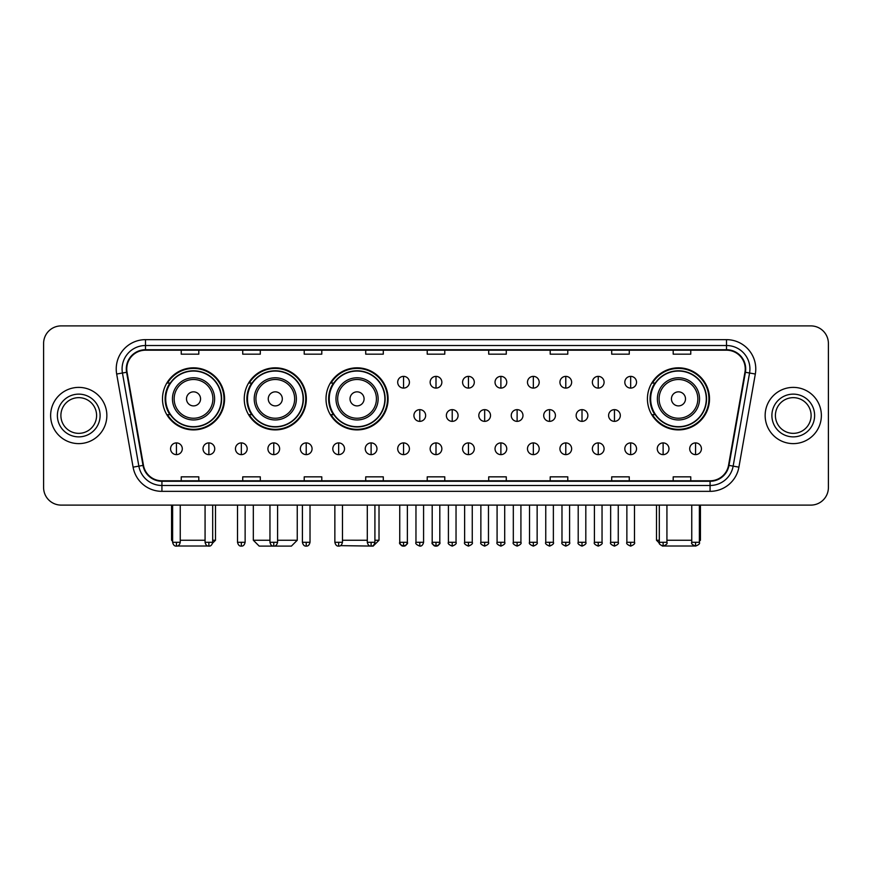 <?xml version="1.0" encoding="UTF-8"?>
<svg xmlns="http://www.w3.org/2000/svg" width="872" height="872" viewBox="0 0 872 872"><rect width="100%" height="100%" fill="white"/><g stroke="black" fill="none" stroke-linecap="round" stroke-linejoin="round"><path stroke-width="1.31" d="M647.427 398.864A31.043 31.043 0 0 0 678.471 429.907A31.043 31.043 0 0 0 709.514 398.864A31.043 31.043 0 0 0 678.471 367.831A31.043 31.043 0 0 0 647.427 398.864M326.008 398.864A31.043 31.043 0 0 0 357.051 429.907A31.043 31.043 0 0 0 388.095 398.864A31.043 31.043 0 0 0 357.051 367.831A31.043 31.043 0 0 0 326.008 398.864M244.247 398.864A31.043 31.043 0 0 0 275.29 429.907A31.043 31.043 0 0 0 306.334 398.864A31.043 31.043 0 0 0 275.29 367.831A31.043 31.043 0 0 0 244.247 398.864M162.486 398.864A31.043 31.043 0 0 0 193.53 429.907A31.043 31.043 0 0 0 224.573 398.864A31.043 31.043 0 0 0 193.53 367.831A31.043 31.043 0 0 0 162.486 398.864M169.931 414.68A28.405 28.405 0 0 1 169.931 383.059M251.692 414.68A28.405 28.405 0 0 1 251.692 383.059M333.453 414.68A28.405 28.405 0 0 1 333.453 383.059M654.872 414.68A28.405 28.405 0 0 1 654.872 383.059M43.6 343.459L43.6 487.535A17.571 17.571 0 0 0 61.171 505.106L810.829 505.106A17.571 17.571 0 0 0 828.4 487.535L828.4 343.459A17.571 17.571 0 0 0 810.829 325.899L61.171 325.899A17.571 17.571 0 0 0 43.6 343.459L43.6 487.535M50.631 415.497A28.111 28.111 0 0 0 78.742 443.619A28.111 28.111 0 0 0 106.853 415.497A28.111 28.111 0 0 0 78.742 387.386A28.111 28.111 0 0 0 50.631 415.497A28.111 28.111 0 0 0 78.742 443.619A28.111 28.111 0 0 0 106.853 415.497A28.111 28.111 0 0 0 78.742 387.386A28.111 28.111 0 0 0 50.631 415.497M765.147 415.497A28.111 28.111 0 0 0 793.258 443.619A28.111 28.111 0 0 0 821.37 415.497A28.111 28.111 0 0 0 793.258 387.386A28.111 28.111 0 0 0 765.147 415.497A28.111 28.111 0 0 0 793.258 443.619A28.111 28.111 0 0 0 821.37 415.497A28.111 28.111 0 0 0 793.258 387.386A28.111 28.111 0 0 0 765.147 415.497M126.767 368.943A18.737 18.737 0 0 1 145.504 350.195L726.496 350.195A18.737 18.737 0 0 1 744.95 372.191L728.534 465.321A18.737 18.737 0 0 1 710.07 480.799L161.93 480.799A18.737 18.737 0 0 1 143.466 465.321L127.05 372.191A18.737 18.737 0 0 1 126.767 368.943M126.298 368.943A19.206 19.206 0 0 0 126.593 372.279L143.008 465.397A19.206 19.206 0 0 0 161.93 481.268L710.07 481.268A19.206 19.206 0 0 0 728.992 465.397L745.407 372.279A19.206 19.206 0 0 0 726.496 349.727L145.504 349.727A19.206 19.206 0 0 0 126.298 368.943M116.674 374.023A29.288 29.288 0 0 1 145.504 339.655L726.496 339.655A29.288 29.288 0 0 1 755.326 374.023L738.911 467.152A29.288 29.288 0 0 1 710.07 491.35L161.93 491.35A29.288 29.288 0 0 1 133.089 467.152L116.674 374.023L122.44 373.009A23.424 23.424 0 0 1 145.504 345.519L726.496 345.519A23.424 23.424 0 0 1 749.56 373.009L733.145 466.128A23.424 23.424 0 0 1 710.07 485.486L161.93 485.486A23.424 23.424 0 0 1 138.855 466.128L122.44 373.009A23.424 23.424 0 0 1 122.08 368.943M810.829 325.899L61.171 325.899M61.171 505.106L810.829 505.106M828.4 487.535L828.4 343.459M728.992 465.397L733.145 466.128L749.56 373.009L755.326 374.023M427.215 350.195L427.215 354.163L444.785 354.163L444.785 350.195M365.717 350.195L365.717 354.163L383.288 354.163L383.288 350.195M304.219 350.195L304.219 354.163L321.79 354.163L321.79 350.195M242.732 350.195L242.732 354.163L260.303 354.163L260.303 350.195M181.234 350.195L181.234 354.163L198.805 354.163L198.805 350.195M488.712 350.195L488.712 354.163L506.283 354.163L506.283 350.195M550.21 350.195L550.21 354.163L567.781 354.163L567.781 350.195M611.697 350.195L611.697 354.163L629.268 354.163L629.268 350.195M673.195 350.195L673.195 354.163L690.766 354.163L690.766 350.195M444.785 480.799L444.785 476.842L427.215 476.842L427.215 480.799M383.288 480.799L383.288 476.842L365.717 476.842L365.717 480.799M321.79 480.799L321.79 476.842L304.219 476.842L304.219 480.799M260.303 480.799L260.303 476.842L242.732 476.842L242.732 480.799M198.805 480.799L198.805 476.842L181.234 476.842L181.234 480.799M506.283 480.799L506.283 476.842L488.712 476.842L488.712 480.799M567.781 480.799L567.781 476.842L550.21 476.842L550.21 480.799M629.268 480.799L629.268 476.842L611.697 476.842L611.697 480.799M690.766 480.799L690.766 476.842L673.195 476.842L673.195 480.799M96.596 415.497A17.854 17.854 0 0 0 78.742 397.654A17.854 17.854 0 0 0 60.887 415.497A17.854 17.854 0 0 0 78.742 433.351A17.854 17.854 0 0 0 96.596 415.497A17.854 17.854 0 0 1 78.742 433.351A17.854 17.854 0 0 1 60.887 415.497M209.738 546.003L177.321 546.003M180.242 540.248L205.073 540.248M212.681 540.248L215.493 540.248L212.583 543.158M200.56 398.864A7.031 7.031 0 0 0 193.53 391.844A7.031 7.031 0 0 0 186.499 398.864A7.031 7.031 0 0 0 193.53 405.894A7.031 7.031 0 0 0 200.56 398.864M214.621 398.864A21.081 21.081 0 0 0 193.53 377.783A21.081 21.081 0 0 0 172.449 398.864A21.081 21.081 0 0 0 193.53 419.955A21.081 21.081 0 0 0 214.621 398.864A21.081 21.081 0 0 1 193.53 419.955A21.081 21.081 0 0 1 172.449 398.864M221.346 398.864A27.817 27.817 0 0 0 193.53 371.047A27.817 27.817 0 0 0 165.713 398.864A27.817 27.817 0 0 0 193.53 426.691A27.817 27.817 0 0 0 221.346 398.864M171.566 505.106L171.566 540.248L172.623 540.248M223.984 398.864A30.455 30.455 0 0 1 167.5 414.68L170.323 414.68A28.078 28.078 0 0 0 212.114 419.923A28.078 28.078 0 0 0 212.114 377.816A28.078 28.078 0 0 0 170.323 383.059L167.5 383.059A30.455 30.455 0 0 1 223.984 398.864M277.579 540.248L297.254 540.248L291.401 546.101L259.191 546.101L253.327 540.248L269.96 540.248M282.321 398.864A7.031 7.031 0 0 0 275.29 391.844A7.031 7.031 0 0 0 268.26 398.864A7.031 7.031 0 0 0 275.29 405.894A7.031 7.031 0 0 0 282.321 398.864M296.371 398.864A21.081 21.081 0 0 0 275.29 377.783A21.081 21.081 0 0 0 254.21 398.864A21.081 21.081 0 0 0 275.29 419.955A21.081 21.081 0 0 0 296.371 398.864A21.081 21.081 0 0 1 275.29 419.955A21.081 21.081 0 0 1 254.21 398.864M303.107 398.864A27.817 27.817 0 0 0 275.29 371.047A27.817 27.817 0 0 0 247.474 398.864A27.817 27.817 0 0 0 275.29 426.691A27.817 27.817 0 0 0 303.107 398.864M305.745 398.864A30.455 30.455 0 0 1 249.261 414.68L252.084 414.68A28.078 28.078 0 0 0 293.875 419.923A28.078 28.078 0 0 0 293.875 377.816A28.078 28.078 0 0 0 252.084 383.059L249.261 383.059A30.455 30.455 0 0 1 305.745 398.864M374.916 540.248L379.015 540.248L373.162 546.101L340.483 545.643M342.467 540.248L367.297 540.248M364.082 398.864A7.031 7.031 0 0 0 357.051 391.844A7.031 7.031 0 0 0 350.021 398.864A7.031 7.031 0 0 0 357.051 405.894A7.031 7.031 0 0 0 364.082 398.864M378.132 398.864A21.081 21.081 0 0 0 357.051 377.783A21.081 21.081 0 0 0 335.971 398.864A21.081 21.081 0 0 0 357.051 419.955A21.081 21.081 0 0 0 378.132 398.864A21.081 21.081 0 0 1 357.051 419.955A21.081 21.081 0 0 1 335.971 398.864M384.868 398.864A27.817 27.817 0 0 0 357.051 371.047A27.817 27.817 0 0 0 329.235 398.864A27.817 27.817 0 0 0 357.051 426.691A27.817 27.817 0 0 0 384.868 398.864M387.506 398.864A30.455 30.455 0 0 1 331.022 414.68L333.845 414.68A28.078 28.078 0 0 0 375.636 419.923A28.078 28.078 0 0 0 375.636 377.816A28.078 28.078 0 0 0 333.845 383.059L331.022 383.059A30.455 30.455 0 0 1 387.506 398.864M694.679 546.003L662.262 546.003M666.927 540.248L691.758 540.248M699.377 540.248L700.434 540.248L699.377 541.305M685.501 398.864A7.031 7.031 0 0 0 678.471 391.844A7.031 7.031 0 0 0 671.44 398.864A7.031 7.031 0 0 0 678.471 405.894A7.031 7.031 0 0 0 685.501 398.864M699.551 398.864A21.081 21.081 0 0 0 678.471 377.783A21.081 21.081 0 0 0 657.379 398.864A21.081 21.081 0 0 0 678.471 419.955A21.081 21.081 0 0 0 699.551 398.864A21.081 21.081 0 0 1 678.471 419.955A21.081 21.081 0 0 1 657.379 398.864M706.287 398.864A27.817 27.817 0 0 0 678.471 371.047A27.817 27.817 0 0 0 650.654 398.864A27.817 27.817 0 0 0 678.471 426.691A27.817 27.817 0 0 0 706.287 398.864M656.507 505.106L656.507 540.248L659.319 540.248M708.925 398.864A30.455 30.455 0 0 1 652.441 414.68L655.264 414.68A28.078 28.078 0 0 0 697.044 419.923A28.078 28.078 0 0 0 697.044 377.816A28.078 28.078 0 0 0 655.264 383.059L652.441 383.059A30.455 30.455 0 0 1 708.925 398.864M811.113 415.497A17.854 17.854 0 0 0 793.258 397.654A17.854 17.854 0 0 0 775.404 415.497A17.854 17.854 0 0 0 793.258 433.351A17.854 17.854 0 0 0 811.113 415.497A17.854 17.854 0 0 1 793.258 433.351A17.854 17.854 0 0 1 775.404 415.497M403.551 376.377A5.853 5.853 0 0 0 397.697 382.23A5.853 5.853 0 0 0 403.551 388.095A5.853 5.853 0 0 0 409.415 382.23A5.853 5.853 0 0 0 403.551 376.377L403.551 388.095A5.853 5.853 0 0 0 409.415 382.23A5.853 5.853 0 0 0 403.551 376.377M436 376.377A5.853 5.853 0 0 0 430.147 382.23A5.853 5.853 0 0 0 436 388.095A5.853 5.853 0 0 0 441.853 382.23A5.853 5.853 0 0 0 436 376.377L436 388.095A5.853 5.853 0 0 0 441.853 382.23A5.853 5.853 0 0 0 436 376.377M468.449 376.377A5.853 5.853 0 0 0 462.585 382.23A5.853 5.853 0 0 0 468.449 388.095A5.853 5.853 0 0 0 474.303 382.23A5.853 5.853 0 0 0 468.449 376.377L468.449 388.095A5.853 5.853 0 0 0 474.303 382.23A5.853 5.853 0 0 0 468.449 376.377M500.888 376.377A5.853 5.853 0 0 0 495.034 382.23A5.853 5.853 0 0 0 500.888 388.095A5.853 5.853 0 0 0 506.752 382.23A5.853 5.853 0 0 0 500.888 376.377L500.888 388.095A5.853 5.853 0 0 0 506.752 382.23A5.853 5.853 0 0 0 500.888 376.377M533.337 376.377A5.853 5.853 0 0 0 527.484 382.23A5.853 5.853 0 0 0 533.337 388.095A5.853 5.853 0 0 0 539.19 382.23A5.853 5.853 0 0 0 533.337 376.377L533.337 388.095A5.853 5.853 0 0 0 539.19 382.23A5.853 5.853 0 0 0 533.337 376.377M565.786 376.377A5.853 5.853 0 0 0 559.933 382.23A5.853 5.853 0 0 0 565.786 388.095A5.853 5.853 0 0 0 571.64 382.23A5.853 5.853 0 0 0 565.786 376.377L565.786 388.095A5.853 5.853 0 0 0 571.64 382.23A5.853 5.853 0 0 0 565.786 376.377M598.236 376.377A5.853 5.853 0 0 0 592.371 382.23A5.853 5.853 0 0 0 598.236 388.095A5.853 5.853 0 0 0 604.089 382.23A5.853 5.853 0 0 0 598.236 376.377L598.236 388.095A5.853 5.853 0 0 0 604.089 382.23A5.853 5.853 0 0 0 598.236 376.377M630.674 376.377A5.853 5.853 0 0 0 624.821 382.23A5.853 5.853 0 0 0 630.674 388.095A5.853 5.853 0 0 0 636.538 382.23A5.853 5.853 0 0 0 630.674 376.377L630.674 388.095A5.853 5.853 0 0 0 636.538 382.23A5.853 5.853 0 0 0 630.674 376.377M419.781 409.644A5.853 5.853 0 0 0 413.917 415.497A5.853 5.853 0 0 0 419.781 421.361A5.853 5.853 0 0 0 425.634 415.497A5.853 5.853 0 0 0 419.781 409.644L419.781 421.361A5.853 5.853 0 0 0 425.634 415.497A5.853 5.853 0 0 0 419.781 409.644M452.219 409.644A5.853 5.853 0 0 0 446.366 415.497A5.853 5.853 0 0 0 452.219 421.361A5.853 5.853 0 0 0 458.083 415.497A5.853 5.853 0 0 0 452.219 409.644L452.219 421.361A5.853 5.853 0 0 0 458.083 415.497A5.853 5.853 0 0 0 452.219 409.644M484.668 409.644A5.853 5.853 0 0 0 478.815 415.497A5.853 5.853 0 0 0 484.668 421.361A5.853 5.853 0 0 0 490.522 415.497A5.853 5.853 0 0 0 484.668 409.644L484.668 421.361A5.853 5.853 0 0 0 490.522 415.497A5.853 5.853 0 0 0 484.668 409.644M517.118 409.644A5.853 5.853 0 0 0 511.254 415.497A5.853 5.853 0 0 0 517.118 421.361A5.853 5.853 0 0 0 522.971 415.497A5.853 5.853 0 0 0 517.118 409.644L517.118 421.361A5.853 5.853 0 0 0 522.971 415.497A5.853 5.853 0 0 0 517.118 409.644M549.567 409.644A5.853 5.853 0 0 0 543.703 415.497A5.853 5.853 0 0 0 549.567 421.361A5.853 5.853 0 0 0 555.42 415.497A5.853 5.853 0 0 0 549.567 409.644L549.567 421.361A5.853 5.853 0 0 0 555.42 415.497A5.853 5.853 0 0 0 549.567 409.644M582.006 409.644A5.853 5.853 0 0 0 576.152 415.497A5.853 5.853 0 0 0 582.006 421.361A5.853 5.853 0 0 0 587.87 415.497A5.853 5.853 0 0 0 582.006 409.644L582.006 421.361A5.853 5.853 0 0 0 587.87 415.497A5.853 5.853 0 0 0 582.006 409.644M614.455 409.644A5.853 5.853 0 0 0 608.602 415.497A5.853 5.853 0 0 0 614.455 421.361A5.853 5.853 0 0 0 620.308 415.497A5.853 5.853 0 0 0 614.455 409.644L614.455 421.361A5.853 5.853 0 0 0 620.308 415.497A5.853 5.853 0 0 0 614.455 409.644M176.427 442.911A5.853 5.853 0 0 0 170.574 448.764A5.853 5.853 0 0 0 176.427 454.628A5.853 5.853 0 0 0 182.292 448.764A5.853 5.853 0 0 0 176.427 442.911L176.427 454.628A5.853 5.853 0 0 0 182.292 448.764A5.853 5.853 0 0 0 176.427 442.911M208.877 442.911A5.853 5.853 0 0 0 203.023 448.764A5.853 5.853 0 0 0 208.877 454.628A5.853 5.853 0 0 0 214.73 448.764A5.853 5.853 0 0 0 208.877 442.911L208.877 454.628A5.853 5.853 0 0 0 214.73 448.764A5.853 5.853 0 0 0 208.877 442.911M241.326 442.911A5.853 5.853 0 0 0 235.462 448.764A5.853 5.853 0 0 0 241.326 454.628A5.853 5.853 0 0 0 247.179 448.764A5.853 5.853 0 0 0 241.326 442.911L241.326 454.628A5.853 5.853 0 0 0 247.179 448.764A5.853 5.853 0 0 0 241.326 442.911M273.764 442.911A5.853 5.853 0 0 0 267.911 448.764A5.853 5.853 0 0 0 273.764 454.628A5.853 5.853 0 0 0 279.629 448.764A5.853 5.853 0 0 0 273.764 442.911L273.764 454.628A5.853 5.853 0 0 0 279.629 448.764A5.853 5.853 0 0 0 273.764 442.911M306.214 442.911A5.853 5.853 0 0 0 300.36 448.764A5.853 5.853 0 0 0 306.214 454.628A5.853 5.853 0 0 0 312.067 448.764A5.853 5.853 0 0 0 306.214 442.911L306.214 454.628A5.853 5.853 0 0 0 312.067 448.764A5.853 5.853 0 0 0 306.214 442.911M338.663 442.911A5.853 5.853 0 0 0 332.81 448.764A5.853 5.853 0 0 0 338.663 454.628A5.853 5.853 0 0 0 344.516 448.764A5.853 5.853 0 0 0 338.663 442.911L338.663 454.628A5.853 5.853 0 0 0 344.516 448.764A5.853 5.853 0 0 0 338.663 442.911M371.112 442.911A5.853 5.853 0 0 0 365.248 448.764A5.853 5.853 0 0 0 371.112 454.628A5.853 5.853 0 0 0 376.966 448.764A5.853 5.853 0 0 0 371.112 442.911L371.112 454.628A5.853 5.853 0 0 0 376.966 448.764A5.853 5.853 0 0 0 371.112 442.911M403.551 442.911A5.853 5.853 0 0 0 397.697 448.764A5.853 5.853 0 0 0 403.551 454.628A5.853 5.853 0 0 0 409.415 448.764A5.853 5.853 0 0 0 403.551 442.911L403.551 454.628A5.853 5.853 0 0 0 409.415 448.764A5.853 5.853 0 0 0 403.551 442.911M436 442.911A5.853 5.853 0 0 0 430.147 448.764A5.853 5.853 0 0 0 436 454.628A5.853 5.853 0 0 0 441.853 448.764A5.853 5.853 0 0 0 436 442.911L436 454.628A5.853 5.853 0 0 0 441.853 448.764A5.853 5.853 0 0 0 436 442.911M468.449 442.911A5.853 5.853 0 0 0 462.585 448.764A5.853 5.853 0 0 0 468.449 454.628A5.853 5.853 0 0 0 474.303 448.764A5.853 5.853 0 0 0 468.449 442.911L468.449 454.628A5.853 5.853 0 0 0 474.303 448.764A5.853 5.853 0 0 0 468.449 442.911M500.888 442.911A5.853 5.853 0 0 0 495.034 448.764A5.853 5.853 0 0 0 500.888 454.628A5.853 5.853 0 0 0 506.752 448.764A5.853 5.853 0 0 0 500.888 442.911L500.888 454.628A5.853 5.853 0 0 0 506.752 448.764A5.853 5.853 0 0 0 500.888 442.911M533.337 442.911A5.853 5.853 0 0 0 527.484 448.764A5.853 5.853 0 0 0 533.337 454.628A5.853 5.853 0 0 0 539.19 448.764A5.853 5.853 0 0 0 533.337 442.911L533.337 454.628A5.853 5.853 0 0 0 539.19 448.764A5.853 5.853 0 0 0 533.337 442.911M565.786 442.911A5.853 5.853 0 0 0 559.933 448.764A5.853 5.853 0 0 0 565.786 454.628A5.853 5.853 0 0 0 571.64 448.764A5.853 5.853 0 0 0 565.786 442.911L565.786 454.628A5.853 5.853 0 0 0 571.64 448.764A5.853 5.853 0 0 0 565.786 442.911M598.236 442.911A5.853 5.853 0 0 0 592.371 448.764A5.853 5.853 0 0 0 598.236 454.628A5.853 5.853 0 0 0 604.089 448.764A5.853 5.853 0 0 0 598.236 442.911L598.236 454.628A5.853 5.853 0 0 0 604.089 448.764A5.853 5.853 0 0 0 598.236 442.911M630.674 442.911A5.853 5.853 0 0 0 624.821 448.764A5.853 5.853 0 0 0 630.674 454.628A5.853 5.853 0 0 0 636.538 448.764A5.853 5.853 0 0 0 630.674 442.911L630.674 454.628A5.853 5.853 0 0 0 636.538 448.764A5.853 5.853 0 0 0 630.674 442.911M663.123 442.911A5.853 5.853 0 0 0 657.27 448.764A5.853 5.853 0 0 0 663.123 454.628A5.853 5.853 0 0 0 668.977 448.764A5.853 5.853 0 0 0 663.123 442.911L663.123 454.628A5.853 5.853 0 0 0 668.977 448.764A5.853 5.853 0 0 0 663.123 442.911M695.573 442.911A5.853 5.853 0 0 0 689.708 448.764A5.853 5.853 0 0 0 695.573 454.628A5.853 5.853 0 0 0 701.426 448.764A5.853 5.853 0 0 0 695.573 442.911L695.573 454.628A5.853 5.853 0 0 0 701.426 448.764A5.853 5.853 0 0 0 695.573 442.911M726.496 339.655L726.496 349.727M122.44 373.009L126.593 372.279M161.93 491.35L161.93 481.268M710.07 481.268L710.07 491.35M133.089 467.152L143.008 465.397M745.407 372.279L749.56 373.009M145.504 339.655L145.504 349.727M733.145 466.128L738.911 467.152M100.106 415.497A21.364 21.364 0 0 0 78.742 394.133A21.364 21.364 0 0 0 57.378 415.497A21.364 21.364 0 0 0 78.742 436.872A21.364 21.364 0 0 0 100.106 415.497M212.899 398.864A19.369 19.369 0 0 0 193.53 379.494A19.369 19.369 0 0 0 174.16 398.864A19.369 19.369 0 0 0 193.53 418.233A19.369 19.369 0 0 0 212.899 398.864M294.66 398.864A19.369 19.369 0 0 0 275.29 379.494A19.369 19.369 0 0 0 255.921 398.864A19.369 19.369 0 0 0 275.29 418.233A19.369 19.369 0 0 0 294.66 398.864M376.421 398.864A19.369 19.369 0 0 0 357.051 379.494A19.369 19.369 0 0 0 337.682 398.864A19.369 19.369 0 0 0 357.051 418.233A19.369 19.369 0 0 0 376.421 398.864M697.84 398.864A19.369 19.369 0 0 0 678.471 379.494A19.369 19.369 0 0 0 659.101 398.864A19.369 19.369 0 0 0 678.471 418.233A19.369 19.369 0 0 0 697.84 398.864M814.622 415.497A21.364 21.364 0 0 0 793.258 394.133A21.364 21.364 0 0 0 771.894 415.497A21.364 21.364 0 0 0 793.258 436.872A21.364 21.364 0 0 0 814.622 415.497M419.781 542.297L415.966 542.297C415.203 543.518 416.467 544.782 419.781 546.101L419.781 542.297L423.585 542.297L423.585 505.106M452.219 542.297L448.415 542.297C447.641 543.518 448.917 544.782 452.219 546.101L452.219 542.297L456.034 542.297L456.034 505.106M484.668 542.297L480.864 542.297C480.091 543.518 481.355 544.782 484.668 546.101L484.668 542.297L488.473 542.297L488.473 505.106M517.118 542.297L513.314 542.297C512.54 543.518 513.804 544.782 517.118 546.101L517.118 542.297L520.922 542.297L520.922 505.106M549.567 542.297L545.752 542.297C544.978 543.518 546.254 544.782 549.567 546.101L549.567 542.297L553.371 542.297L553.371 505.106M582.006 542.297L578.201 542.297C577.428 543.518 578.703 544.782 582.006 546.101L582.006 542.297L585.81 542.297L585.81 505.106M614.455 542.297L610.651 542.297C609.877 543.518 611.141 544.782 614.455 546.101L614.455 542.297L618.259 542.297L618.259 505.106M176.427 542.297L172.623 542.297C173.288 545.011 174.553 546.286 176.427 546.101L176.427 542.297L180.242 542.297L180.242 505.106M208.877 542.297L205.073 542.297C205.738 545.011 207.002 546.286 208.877 546.101L208.877 542.297L212.681 542.297L212.681 505.106M241.326 542.297L237.511 542.297C238.176 545.011 239.451 546.286 241.326 546.101L241.326 542.297L245.13 542.297L245.13 505.106M273.764 542.297L269.96 542.297C270.625 545.011 271.901 546.286 273.764 546.101L273.764 542.297L277.579 542.297L277.579 505.106M306.214 542.297L302.41 542.297C303.075 545.011 304.339 546.286 306.214 546.101L306.214 542.297L310.018 542.297L310.018 505.106M338.663 542.297L334.859 542.297C335.524 545.011 336.788 546.286 338.663 546.101L338.663 542.297L342.467 542.297L342.467 505.106M371.112 542.297L367.297 542.297C367.962 545.011 369.238 546.286 371.112 546.101L371.112 542.297L374.916 542.297L374.916 505.106M403.551 542.297L399.747 542.297C398.973 543.518 400.248 544.782 403.551 546.101L403.551 542.297L407.366 542.297C408.129 543.518 406.864 544.782 403.551 546.101C401.676 546.286 400.412 545.011 399.747 542.297L399.747 505.106M436 542.297L432.196 542.297C431.422 543.518 432.686 544.782 436 546.101L436 542.297L439.804 542.297C440.578 543.518 439.314 544.782 436 546.101C434.125 546.286 432.861 545.011 432.196 542.297L432.196 505.106M468.449 542.297L464.634 542.297C463.871 543.518 465.136 544.782 468.449 546.101L468.449 542.297L472.253 542.297L472.253 505.106L472.253 542.297C473.027 543.518 471.752 544.782 468.449 546.101M500.888 542.297L497.084 542.297L497.084 505.106L497.084 542.297C496.31 543.518 497.585 544.782 500.888 546.101L500.888 542.297L504.703 542.297L504.703 505.106M533.337 542.297L529.533 542.297C528.759 543.518 530.023 544.782 533.337 546.101L533.337 542.297L537.141 542.297L537.141 505.106M565.786 542.297L561.982 542.297C561.208 543.518 562.473 544.782 565.786 546.101L565.786 542.297L569.59 542.297L569.59 505.106M598.236 542.297L594.421 542.297C593.647 543.518 594.922 544.782 598.236 546.101L598.236 542.297L602.04 542.297L602.04 505.106M630.674 542.297L626.87 542.297C626.096 543.518 627.371 544.782 630.674 546.101L630.674 542.297L634.489 542.297L634.489 505.106M663.123 542.297L659.319 542.297C658.545 543.518 659.81 544.782 663.123 546.101L663.123 542.297L666.927 542.297L666.927 505.106M695.573 542.297L691.758 542.297C690.995 543.518 692.259 544.782 695.573 546.101L695.573 542.297L699.377 542.297L699.377 505.106M215.493 505.106L215.493 540.248M172.623 541.305L171.566 540.248M297.254 505.106L297.254 540.248M253.327 505.106L253.327 540.248M379.015 505.106L379.015 540.248M700.434 505.106L700.434 540.248M659.417 543.158L656.507 540.248M415.966 542.297L415.966 505.106M423.585 542.297C422.92 545.011 421.656 546.286 419.781 546.101M448.415 542.297L448.415 505.106M456.034 542.297C456.797 543.518 455.533 544.782 452.219 546.101M480.864 542.297L480.864 505.106M488.473 542.297C489.247 543.518 487.982 544.782 484.668 546.101M513.314 542.297L513.314 505.106M520.922 542.297C521.696 543.518 520.421 544.782 517.118 546.101M545.752 542.297L545.752 505.106M553.371 542.297C554.145 543.518 552.87 544.782 549.567 546.101M578.201 542.297L578.201 505.106M585.81 542.297C586.584 543.518 585.319 544.782 582.006 546.101M610.651 542.297L610.651 505.106M618.259 542.297C619.033 543.518 617.768 544.782 614.455 546.101M172.623 542.297L172.623 505.106M180.242 542.297C179.578 545.011 178.302 546.286 176.427 546.101M205.073 542.297L205.073 505.106M212.681 542.297C212.016 545.011 210.752 546.286 208.877 546.101M237.511 542.297L237.511 505.106M245.13 542.297C244.465 545.011 243.201 546.286 241.326 546.101M269.96 542.297L269.96 505.106M277.579 542.297C276.915 545.011 275.639 546.286 273.764 546.101M302.41 542.297L302.41 505.106M310.018 542.297C309.353 545.011 308.089 546.286 306.214 546.101M334.859 542.297L334.859 505.106M342.467 542.297C341.802 545.011 340.538 546.286 338.663 546.101M367.297 542.297L367.297 505.106M374.916 542.297C374.252 545.011 372.976 546.286 371.112 546.101M403.551 546.101C405.425 546.286 406.701 545.011 407.366 542.297L407.366 505.106M436 546.101C437.875 546.286 439.139 545.011 439.804 542.297L439.804 505.106M464.634 542.297L464.634 505.106M504.703 542.297C505.477 543.518 504.201 544.782 500.888 546.101M529.533 542.297L529.533 505.106M537.141 542.297C537.915 543.518 536.651 544.782 533.337 546.101M561.982 542.297L561.982 505.106M569.59 542.297C570.364 543.518 569.1 544.782 565.786 546.101M594.421 542.297L594.421 505.106M602.04 542.297C602.814 543.518 601.538 544.782 598.236 546.101M626.87 542.297L626.87 505.106M634.489 542.297C635.252 543.518 633.988 544.782 630.674 546.101M659.319 542.297L659.319 505.106M666.927 542.297C667.701 543.518 666.437 544.782 663.123 546.101M691.758 542.297L691.758 505.106M699.377 542.297C700.151 543.518 698.875 544.782 695.573 546.101"/></g></svg>
